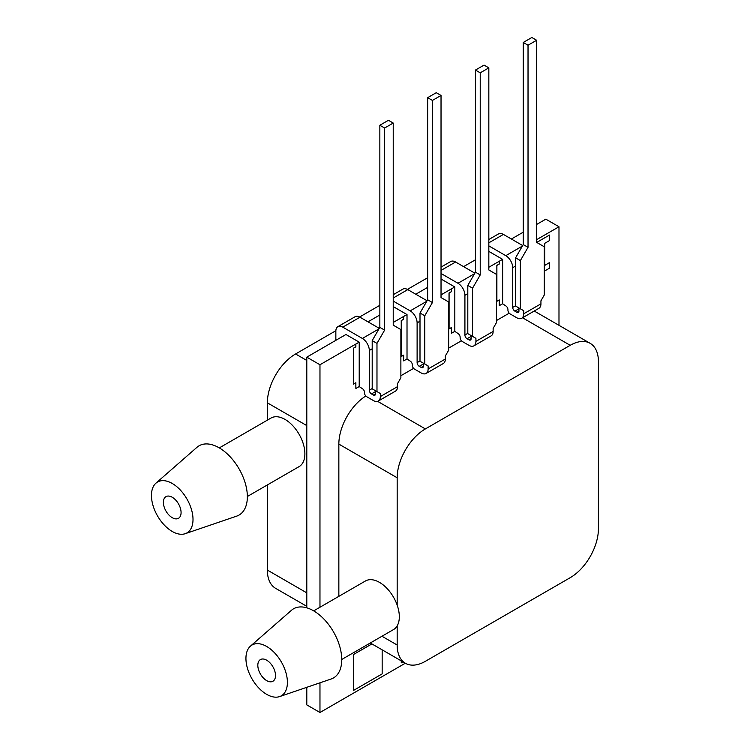 <?xml version="1.0" encoding="UTF-8"?>
<svg xmlns="http://www.w3.org/2000/svg" width="750" height="750" viewBox="0 0 750 750"><rect width="100%" height="100%" fill="white"/><g stroke="black" fill="none" stroke-linecap="round" stroke-linejoin="round"><path stroke-width="1.12" d="M266.672 694.35A29.316 16.931 -120 0 0 279.581 696.6A29.316 16.931 -120 0 0 286.247 673.819A29.316 16.931 -120 0 0 266.672 646.472A29.316 16.931 -120 0 0 250.444 646.144A29.316 16.931 -120 0 0 247.997 670.031A29.316 16.931 -120 0 0 266.672 694.35M279.581 696.6L331.088 679.022A39.919 23.044 -120 0 0 340.162 648A39.919 23.044 -120 0 0 313.519 610.772A39.919 23.044 -120 0 0 291.431 610.322L250.444 646.144M172.238 531.459A29.391 16.969 -120 0 0 185.166 533.709A29.391 16.969 -120 0 0 191.85 510.881A29.391 16.969 -120 0 0 172.238 483.469A29.391 16.969 -120 0 0 155.972 483.141A29.391 16.969 -120 0 0 153.516 507.084A29.391 16.969 -120 0 0 172.238 531.459M185.166 533.709L236.681 516.131A39.984 23.091 -120 0 0 245.775 485.062A39.984 23.091 -120 0 0 219.075 447.769A39.984 23.091 -120 0 0 196.95 447.319L155.972 483.141M172.238 497.259A12.506 7.219 -120 0 0 165.984 496.631A12.506 7.219 -120 0 0 164.062 506.653A12.506 7.219 -120 0 0 172.238 517.678A12.506 7.219 -120 0 0 178.491 518.297A12.506 7.219 -120 0 0 180.403 508.275A12.506 7.219 -120 0 0 172.238 497.259M266.672 660.197A12.506 7.219 -120 0 0 260.419 659.578A12.506 7.219 -120 0 0 258.497 669.6A12.506 7.219 -120 0 0 266.672 680.625A12.506 7.219 -120 0 0 272.925 681.244A12.506 7.219 -120 0 0 274.838 671.222A12.506 7.219 -120 0 0 266.672 660.197M247.35 496.491L299.072 466.631A28.059 16.2 -120 0 0 303.375 444.15A28.059 16.2 -120 0 0 285.047 419.428A28.059 16.2 -120 0 0 271.022 418.041L219.3 447.9M341.747 659.466L393.516 629.578A28.059 16.2 -120 0 0 397.172 625.866A28.059 16.2 -120 0 0 397.172 605.119A28.059 16.2 -120 0 0 379.481 582.375A28.059 16.2 -120 0 0 365.456 580.978L313.688 610.866M378.966 328.884L362.381 338.456A9.806 5.662 60 0 1 369.309 350.466L369.309 390.206A3.038 1.753 -120 0 0 371.466 393.938L373.387 395.044A3.038 1.753 -120 0 0 374.916 395.194A3.038 1.753 -120 0 0 375.544 393.806L375.544 390.769L380.325 393.525L376.978 391.594L376.978 343.369L384.619 330.122L384.619 128.025L379.847 125.259L379.847 327.366L372.197 340.613L372.197 388.837L376.978 391.594M397.528 386.625L380.325 396.562A9.806 5.662 60 0 1 378.291 401.053L395.503 391.116A9.806 5.662 -120 0 0 397.528 386.625L397.528 383.597L400.875 377.794L400.875 329.569L393.225 325.153L393.225 123.056L384.619 128.025M378.291 401.053A9.806 5.662 60 0 1 373.387 400.566L366.684 396.694A3.038 1.753 60 0 1 364.528 392.972L364.528 392.419A3.038 1.753 -120 0 0 362.381 388.688L359.213 386.55L355.866 388.481L355.819 382.753M379.275 328.341L359.991 317.213A9.806 5.662 -120 0 0 355.087 316.725L337.884 326.663A9.806 5.662 60 0 0 335.85 331.144L335.85 340.378M337.884 326.663A9.806 5.662 60 0 1 342.778 327.141L362.381 338.456M393.225 123.056L388.444 120.291L379.847 125.259M380.325 396.562L380.325 393.525M426.769 301.284L410.184 310.866A9.806 5.662 60 0 1 417.113 322.866L417.113 362.606A3.038 1.753 -120 0 0 419.269 366.337L421.191 367.444A3.038 1.753 -120 0 0 422.709 367.603A3.038 1.753 -120 0 0 423.347 366.206L423.347 363.169L428.119 365.934L424.781 363.994L424.781 315.769L432.422 302.522L432.422 100.425L427.65 97.669L427.65 299.766L420 313.012L420 361.238L424.781 363.994M445.331 359.034L428.119 368.962A9.806 5.662 60 0 1 426.094 373.453L443.306 363.516A9.806 5.662 -120 0 0 445.331 359.034L445.331 355.997L448.678 350.203L448.678 301.969L441.028 297.553L441.028 95.456L432.422 100.425M426.094 373.453A9.806 5.662 60 0 1 421.191 372.966L414.488 369.094A3.038 1.753 60 0 1 412.331 365.372L412.331 364.819A3.038 1.753 -120 0 0 410.184 361.088L407.016 358.95L403.669 360.881L403.622 355.153M427.078 300.75L407.794 289.613A9.806 5.662 -120 0 0 402.891 289.125L393.225 294.703M410.184 310.866L393.225 301.078M441.028 95.456L436.247 92.7L427.65 97.669M428.119 368.962L428.119 365.934M474.572 273.694L457.987 283.266A9.806 5.662 60 0 1 464.916 295.266L464.916 335.016A3.038 1.753 -120 0 0 467.062 338.738L468.994 339.853A3.038 1.753 -120 0 0 470.512 340.003A3.038 1.753 -120 0 0 471.141 338.606L471.141 335.569L475.922 338.334L472.575 336.403L472.575 288.178L480.225 274.931L480.225 72.825L475.444 70.069L475.444 272.166L467.803 285.413L467.803 333.637L472.575 336.403M493.134 331.434L475.922 341.372A9.806 5.662 60 0 1 473.897 345.853L491.1 335.916A9.806 5.662 -120 0 0 493.134 331.434L493.134 328.397L496.481 322.603L496.481 274.378L488.831 269.962L488.831 67.856L480.225 72.825M473.897 345.853A9.806 5.662 60 0 1 468.994 345.366L462.291 341.494A3.038 1.753 60 0 1 460.134 337.772L460.134 337.219A3.038 1.753 -120 0 0 457.987 333.497L454.819 331.359L451.472 333.291L451.425 327.553M474.881 273.15L455.597 262.013A9.806 5.662 -120 0 0 450.694 261.525L441.028 267.103M457.987 283.266L441.028 273.478M488.831 67.856L484.05 65.1L475.444 70.069M475.922 341.372L475.922 338.334M372.197 340.613L376.978 343.369M342.6 336.478L345.947 334.491L359.213 342.15L355.819 344.053L355.866 346.847L353.475 348.225L353.475 384.103L355.866 382.725L355.866 388.481M355.866 344.081L355.866 346.847M342.6 336.422L306.797 357.15L319.969 364.753L319.969 607.247M420 313.012L424.781 315.769M393.225 307.191L393.75 306.891L407.016 314.559L403.622 316.462L403.669 319.247L401.278 320.625L401.278 356.503L403.669 355.125L403.669 360.881M403.669 316.491L403.669 319.247M467.803 285.413L472.575 288.178M441.028 279.6L441.553 279.3L454.819 286.959L451.425 288.863L451.472 291.647L449.081 293.025L449.081 328.903L451.472 327.525L451.472 333.291M451.472 288.891L451.472 291.647M355.819 344.053L319.969 364.753M355.819 346.819L353.428 348.197L353.475 384.103M359.213 342.15L359.213 386.55M379.847 314.981L367.987 321.825M403.622 316.462L393.225 322.462M403.622 319.219L401.231 320.597L401.278 356.503M407.016 314.559L407.016 358.95M427.65 287.381L415.781 294.225M451.425 288.863L441.028 294.862M451.425 291.619L449.034 292.997L449.081 328.903M454.819 286.959L454.819 331.359M522.375 246.094L505.791 255.666A9.806 5.662 60 0 1 512.719 267.675L512.719 307.416A3.038 1.753 -120 0 0 514.866 311.137L516.797 312.253A3.038 1.753 -120 0 0 518.316 312.403A3.038 1.753 -120 0 0 518.944 311.006L518.944 307.978L523.725 310.734L520.378 308.803L520.378 260.578L528.028 247.331L528.028 45.225L523.247 42.469L523.247 244.566L515.597 257.812L515.597 306.038L520.378 308.803M540.938 303.834L523.725 313.772A9.806 5.662 60 0 1 521.7 318.253L538.903 308.325A9.806 5.662 -120 0 0 540.938 303.834L540.938 300.797L544.284 295.003L544.284 246.778L536.634 242.362L536.634 40.256L528.028 45.225M521.7 318.253A9.806 5.662 60 0 1 516.797 317.775L510.084 313.903A3.038 1.753 60 0 1 507.937 310.172L507.937 309.619A3.038 1.753 -120 0 0 505.791 305.897L502.622 303.759L499.275 305.691L499.228 299.953M522.684 245.55L503.4 234.412A9.806 5.662 -120 0 0 498.497 233.925L488.831 239.512M505.791 255.666L488.831 245.878M536.634 40.256L531.853 37.5L523.247 42.469M523.725 313.772L523.725 310.734M515.597 257.812L520.378 260.578M488.831 252L489.356 251.7L502.622 259.359L499.228 261.262L499.275 264.047L496.884 265.434L496.884 301.312L499.275 299.925L499.275 305.691M499.275 261.291L499.275 264.047M475.444 259.781L463.584 266.625M499.228 261.262L488.831 267.262M499.228 264.019L496.838 265.406L496.884 301.312M502.622 259.359L502.622 303.759M335.859 330.712L295.566 353.981A39.881 23.025 120 0 0 267.356 402.825L267.356 420.15M267.356 484.941L267.356 570.075A39.881 23.025 120 0 0 275.616 588.337L306.797 606.337M397.172 625.866L397.172 645.019A39.881 23.025 120 0 0 405.431 663.281A39.881 23.025 120 0 0 425.372 661.303L570.216 577.678A39.881 23.025 120 0 0 598.416 528.834L598.416 361.584A39.881 23.025 120 0 0 590.156 343.322A39.881 23.025 120 0 0 570.216 345.3L425.372 428.925A39.881 23.025 120 0 0 397.172 477.769L397.172 605.119M365.822 395.991A39.881 23.025 120 0 0 338.85 444.103L338.85 596.344M319.969 682.809L319.969 712.5L405.328 663.216M558.984 325.322L558.984 226.762L536.634 239.662M544.284 271.181L549.469 268.191L549.422 262.641L544.688 265.378M549.469 262.669L544.688 265.434L544.688 243.347L549.469 240.591L549.469 235.069L536.691 242.391M371.869 643.903L353.428 654.544L353.475 690.45L382.162 673.894L382.162 649.847M401.231 660.853L401.278 662.85L402.984 661.866M509.212 313.181L496.481 320.531M461.409 340.781L448.678 348.131M413.606 368.372L400.875 375.731M306.797 687.309L306.797 704.897L319.969 712.5M306.797 357.15L306.797 607.828M558.984 226.762L545.803 219.159L536.634 224.456M523.247 232.181L511.388 239.025M371.916 643.931L353.428 654.544M353.475 654.572L353.475 690.45M401.278 660.881L401.278 662.85M549.469 235.069L536.737 242.419M427.65 277.716L407.409 289.406M379.847 305.316L359.606 316.997M523.247 244.566L528.028 247.331M475.444 272.166L480.225 274.931M427.65 299.766L432.422 302.522M379.847 327.366L384.619 330.122M372.197 388.547L369.309 390.206M375.544 391.575L371.466 393.938M375.544 393.806L373.387 395.044M359.991 317.213L342.778 327.141M372.197 348.797L369.309 350.466M420 360.947L417.113 362.606M423.347 363.984L419.269 366.337M423.347 366.206L421.191 367.444M407.794 289.613L393.225 298.022M420 321.206L417.113 322.866M467.803 333.347L464.916 335.016M471.141 336.384L467.062 338.738M471.141 338.606L468.994 339.853M455.597 262.013L441.028 270.422M467.803 293.606L464.916 295.266M515.597 305.747L512.719 307.416M518.944 308.784L514.866 311.137M518.944 311.006L516.797 312.253M503.4 234.412L488.831 242.822M515.597 266.006L512.719 267.675M267.356 570.075L306.797 592.847M267.356 402.825L306.797 425.597M397.172 477.769L338.85 444.103M397.172 645.019L381.966 636.244M570.216 345.3L522.534 317.775M425.372 428.925L377.616 401.344M295.566 353.981L306.797 360.459M590.156 343.322L534.216 311.025M405.431 663.281L370.284 642.984"/></g></svg>
